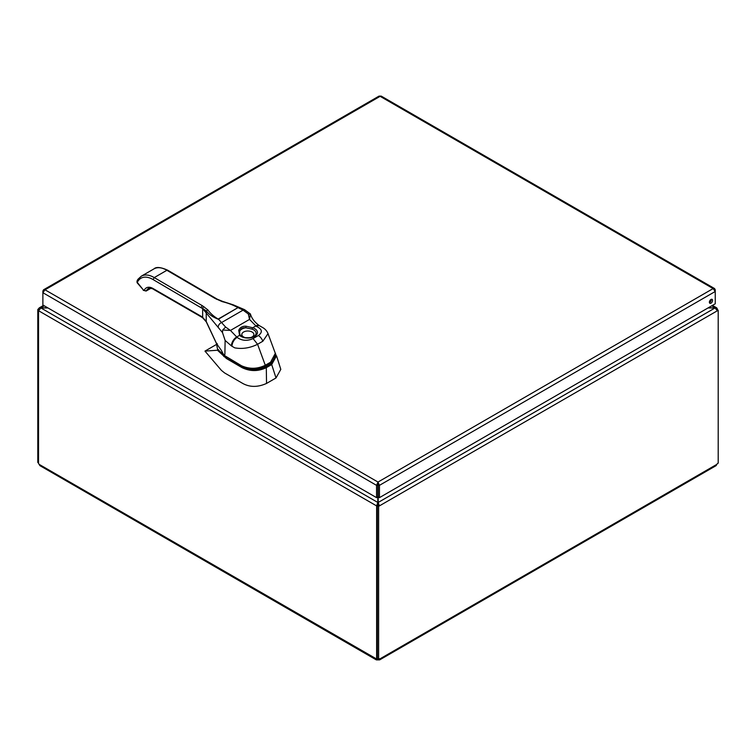<?xml version="1.0" encoding="UTF-8"?>
<svg xmlns="http://www.w3.org/2000/svg" width="756" height="756" viewBox="0 0 756 756"><rect width="100%" height="100%" fill="white"/><g stroke="black" fill="none" stroke-linecap="round" stroke-linejoin="round"><path stroke-width="1.13" d="M379.692 659.865L716.093 465.649L716.877 464.345L379.956 658.863L379.692 659.865L378.161 659.893A1.635 0.945 0 0 0 377.839 659.893L376.308 659.865L376.044 658.863A1.635 0.945 60 0 1 376.119 658.807A1.635 0.945 60 0 1 376.639 658.76L377.367 658.334M48.006 307.966L40.947 307.966L38.537 310.716L38.537 463.56A1.635 0.945 60 0 1 39.123 464.345L39.907 465.649L376.308 659.865M38.726 310.102L37.8 309.563L37.8 462.455L38.537 462.88M37.8 309.563L39.303 307.843L40.947 307.749L44.292 305.821M711.708 305.821L715.053 307.749L716.697 307.843L717.463 309.147L716.953 309.44M717.463 309.875L717.463 309.147M378.189 483.935L378.189 502.457L379.446 505.868L378.633 506.34L377.367 505.613L377.367 658.504L378.633 659.232A1.635 0.945 120 0 1 379.881 658.807A1.635 0.945 120 0 1 379.956 658.863L379.795 658.769M378.161 658.958L378.161 659.893M378.633 659.232L378.633 506.34M717.075 309.648L718.2 310.291L718.2 463.182A1.635 0.945 120 0 0 716.877 464.345M718.2 310.291L717.378 310.763L715.053 307.966L707.994 307.966M376.204 658.769L39.123 464.345M377.839 659.893L377.839 658.769M377.896 505.31L376.639 505.925L376.639 658.76M376.639 505.925L377.811 502.457L377.811 483.935M377.367 505.613L378.189 505.14L379.446 505.868L717.378 310.763M38.622 310.763L376.554 505.868L377.896 505.188M377.811 505.14L377.811 502.457L40.947 307.966L47.628 307.749M38.622 309.091L39.095 309.365M716.905 309.365L717.378 309.091M708.372 307.749L715.053 307.966L378.189 502.457L378.189 505.14M378.189 487.922L378.189 492.071M377.811 492.071L377.811 489.708M377.811 489.33L377.811 487.922M43.385 291.334L42.875 291.041L43.574 289.775L45.02 289.803L42.875 292.714L376.554 485.352L378 482.054L379.446 485.352L715.252 291.485L713.116 288.575L714.552 288.546L715.252 289.813L714.741 290.106M714.552 288.546L381.222 96.106L379.03 96.106L43.574 289.775M378.189 496.919L379.446 497.646L715.252 303.78L715.252 289.813M42.875 291.041L42.875 305.008L376.554 497.646L377.811 496.919M376.554 497.646L376.554 485.352L377.811 484.624L378 482.054L45.02 289.803L380.126 96.333L713.116 288.575L378 482.054M378 483.509L378.189 484.624L379.446 485.352L379.446 497.646M710.99 299.47A2.268 1.304 120 0 0 709.506 301.464A2.268 1.304 120 0 0 709.856 303.279A2.268 1.304 120 0 0 712.124 301.975A2.268 1.304 120 0 0 712.124 299.357A2.268 1.304 120 0 0 710.99 299.47M709.421 302.58A2.268 1.304 120 0 0 711.302 299.319M203.827 306.558A1.616 0.917 120 0 0 202.693 308.439L201.228 307.692A1.616 0.926 -59.7 0 1 202.372 305.717L207.881 309.913C210.329 313.371 213.759 316.424 218.163 319.07L237.923 307.664L218.493 319.155L225.619 327.074L230.438 330.438L237.129 337.403C241.892 340.814 247.212 341.211 253.071 338.584L258.344 335.532C262.908 332.158 262.219 329.087 256.293 326.318L249.537 319.41L248.318 313.976L243.092 310.13L238.083 307.654A1.616 1.304 168 0 0 237.923 307.664C233.406 305.093 228.17 303.08 222.207 301.635L215.025 298.412A1.616 0.926 -59.7 0 1 215.829 298.337L167.7 270.213C160.792 267.123 156.209 266.679 153.95 268.89A25.402 14.666 -120 0 1 166.887 270.289L215.025 298.412M268.021 333.632L262.833 341.24L257.579 344.273L265.29 365.261L270.563 362.219L275.326 353.345L268.021 333.632C266.953 331.005 265.167 328.973 262.672 327.546L259.884 325.949A7.229 4.158 119.8 0 0 256.293 326.318M223.634 355.14A0.728 0.51 -46.1 0 1 223.247 354.791L217.53 349.111L216.329 343.073L217.369 343.942M253.071 338.584L257.579 344.282C250.019 348.034 242.402 349.225 234.738 347.855L231.44 345.936L225.127 340.455L222.51 332.602L202.665 308.665L153.09 279.569A23.786 13.731 -120 0 0 138.301 280.712L137.535 281.799A0.954 0.548 -120 0 0 137.781 283.009L143.366 289.954A0.954 0.548 -120 0 0 144.32 290.143A13.485 7.787 60 0 1 153.27 288.65L201.181 316.31A44.784 25.855 60 0 1 202.665 317.34L206.227 321.48L216.329 343.073M216.944 344.197L221.281 350.264C222.198 351.833 224.447 357.248 224.882 354.186L225.127 340.455M223.247 354.791L241.542 365.781C249.556 369.268 257.465 369.089 265.29 365.261L264.836 365.876M224.447 355.849L242.581 366.868C250.302 370.629 258.032 370.638 265.791 366.906L271.206 363.778L275.704 355.055M216.594 344.396L204.97 351.105L221.413 370.383L224.617 372.963L242.733 383.434C249.886 387.355 257.824 387.355 266.547 383.424L276.006 377.962L280.797 369.363L276.526 355.811L271.706 364.553L271.206 363.778M204.97 351.105L218.475 350.17M266.547 383.424L266.292 367.671C258.202 371.508 250.132 371.508 242.071 367.652L226.46 358.542L217.662 350.397M276.006 377.962L271.706 364.553L266.292 367.671L265.791 366.906M218.862 350.179L218.361 350.236M217.53 349.111L218.427 349.688M217.218 344.027L216.689 343.621L216.774 344.292M216.433 343.413L206.284 321.867A1.616 0.936 -28 0 1 206.227 321.48L206.227 312.247A3.856 2.703 146.4 0 1 206.501 311.122L202.693 308.439A3.856 2.022 124.2 0 0 202.665 308.665L202.665 317.34A1.616 0.813 -54.4 0 0 202.863 317.993L201.455 317.019M202.277 316.944L201.181 316.31L202.277 316.944M154.394 289.302L153.27 288.65L154.394 289.302M143.366 289.954L137.668 283.358C136.883 282.735 136.789 281.676 137.365 280.192L138.131 279.125A1.616 1.276 35.2 0 0 138.301 280.712M137.696 279.909L137.535 281.799M231.44 345.936A7.229 4.196 -59.8 0 1 236.571 337.081L239.586 335.343L238.716 330.353C239.926 327.499 242.336 326.11 245.927 326.195L252.74 327.745A9.601 5.538 180 0 1 254.64 336.439A9.601 5.538 180 0 1 239.586 335.343A1.446 1.021 -45.7 0 1 240.597 335.484L240.597 335.484A1.446 1.021 -45.7 0 1 240.739 335.683M248.318 313.976L250.52 314.307C251.786 318.522 254.725 322.292 259.336 325.638L259.336 325.638A7.229 4.158 119.8 0 0 255.745 326.006L252.74 327.745A1.446 0.605 -71.1 0 0 252.05 329.153L245.823 327.792C242.638 327.442 240.578 328.633 239.661 331.345L239.728 334.18L240.455 335.38M218.238 326.715A3.856 2.419 134.9 0 1 221.688 322.481L243.092 310.13A3.856 1.54 -64.9 0 1 244.49 309.629L250.378 313.929L249.537 319.41L230.438 330.438L222.699 330.003L222.51 332.602M238.716 330.353A1.446 0.898 17.3 0 1 239.661 331.345A8.439 4.867 180 0 1 241.882 329.077A8.439 4.867 180 0 1 245.823 327.792A1.446 0.482 -85.7 0 0 245.927 326.195M215.829 298.337L217.284 299.187A1.616 0.936 120.6 0 0 216.471 299.263M217.284 299.187L222.633 301.389A1.616 0.548 105.3 0 0 222.207 301.635M222.633 301.389L233.302 304.857L238.083 307.654M207.881 309.913A1.616 1.191 141.3 0 0 206.501 311.122C209.053 314.487 212.937 317.17 218.144 319.174L218.144 319.174M222.699 330.003L225.619 327.074M153.591 289.378C153.43 288.754 148.356 287.62 148.28 288.612A11.869 6.851 -120 0 0 146.513 290.606L150.605 288.244M144.32 290.143A1.616 1.228 -154.6 0 0 146.513 290.606A2.57 1.484 60 0 1 146.125 291.041L150.888 288.291M138.461 278.822A1.616 1.276 35.2 0 0 138.131 279.125L141.296 276.195A25.402 14.666 60 0 1 154.243 277.594L202.372 305.717M153.09 279.569L154.243 277.594L166.887 270.289M242.071 367.652L242.581 366.868M226.46 358.542L226.961 357.758M223.823 356.558A0.728 0.51 -44.7 0 1 224.362 355.887M270.109 362.833L270.563 362.219M242.052 366.074L241.542 365.781M217.69 349.385L225.893 356.908M259.601 325.808A7.229 4.158 119.8 0 0 259.336 325.638L259.884 325.949M262.833 341.24A7.229 4.167 -119.9 0 0 258.344 335.532M231.988 346.257A7.229 4.196 -59.8 0 1 237.129 337.403M250.954 337.469A6.029 3.478 0 0 0 252.589 332.338A6.029 3.478 0 0 0 243.583 332.026A6.029 3.478 0 0 0 244.736 337.469M239.728 334.18L240.597 335.484C246.002 338.716 245.936 337.365 247.836 337.79L250.349 337.582C253.26 336.959 255.065 335.966 255.764 334.615A8.259 4.772 0 0 0 252.05 329.153M39.303 307.843L43.546 305.396M712.454 305.396L716.697 307.843M141.296 276.195L153.95 268.89M241.315 365.895L241.693 366.121C247.439 370.327 261.888 368.862 265.205 365.904L270.468 362.871C275.279 359.081 276.894 355.906 275.326 353.345M206.284 321.867L202.863 317.993M201.474 317.029L153.591 289.387M143.243 290.304L146.125 291.041M233.302 304.857L244.49 309.629"/></g></svg>
